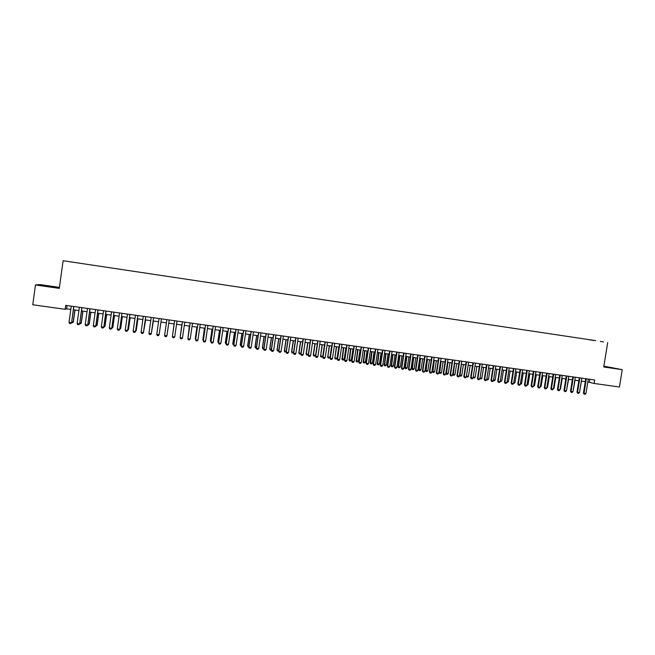 <?xml version="1.0" encoding="UTF-8"?>
<svg xmlns="http://www.w3.org/2000/svg" width="655" height="655" viewBox="0 0 655 655"><rect width="100%" height="100%" fill="white"/><g stroke="black" fill="none" stroke-linecap="round" stroke-linejoin="round"><path stroke-width="0.98" d="M69.929 261.746L72.721 262.147L69.929 261.746M59.409 287.398L39.914 284.573L35.485 284.95L32.75 304.755L65.156 309.299L66.589 308.832L70.814 309.43M595.649 340.625L63.117 260.731L595.649 340.625M607.693 342.565L603.73 366.988L622.25 369.666L603.869 366.12M587.822 381.98L594.101 383.453L594.666 379.965L65.705 305.369L65.156 309.299M600.324 341.427L603.484 341.91L600.324 341.443M589.598 339.83L594.404 340.551M589.574 339.748L594.421 340.534M622.25 369.666L619.425 387.007L594.101 383.453M35.485 284.95L59.269 288.38L63.117 260.731M73.401 309.79L78.928 310.568M81.49 310.928L87.017 311.698M89.563 312.058L95.073 312.828M97.603 313.188L103.113 313.958M105.611 314.31L111.113 315.08M113.602 315.432L119.095 316.201M121.56 316.545L127.045 317.315M129.485 317.659L134.971 318.428M137.394 318.772L142.872 319.542M145.271 319.877L150.748 320.647M153.123 320.975L158.592 321.744M160.95 322.08L166.411 322.841M168.753 323.169L167.082 334.811L168.753 323.169L174.197 323.938M176.539 324.266L181.959 325.027M184.301 325.355L189.688 326.108M192.038 326.436L197.392 327.189M199.75 327.525L205.072 328.27M207.43 328.597L212.728 329.342M215.094 329.678L220.358 330.415M222.725 330.742L227.965 331.479M230.331 331.815L235.546 332.543M237.921 332.879L243.095 333.608M245.478 333.935L250.628 334.664M253.01 334.992L258.135 335.712M260.518 336.048L265.619 336.768M268.001 337.104L273.078 337.808M275.468 338.144L280.504 338.856M282.903 339.192L287.913 339.896M290.312 340.232L295.299 340.927M297.706 341.271L302.667 341.967M305.066 342.303L310.003 342.991M312.41 343.335L317.315 344.022M319.73 344.358L324.602 345.046M327.025 345.381L331.872 346.061M334.296 346.405L339.118 347.076M341.542 347.42L346.339 348.092M348.763 348.435L353.536 349.107M355.968 349.442L360.709 350.114M363.14 350.45L367.864 351.113M370.296 351.457L374.988 352.112M377.427 352.456L382.094 353.11M384.542 353.454L389.185 354.109M391.625 354.445L396.242 355.1M398.69 355.444L403.284 356.083M405.732 356.426L410.3 357.073M412.756 357.417L417.292 358.048M419.749 358.4L424.268 359.03M426.733 359.374L431.219 360.004M433.684 360.348L438.154 360.979M440.618 361.323L445.056 361.945M447.529 362.297L451.942 362.911M454.414 363.263L458.811 363.877M461.284 364.221L465.656 364.835M468.128 365.187L472.476 365.793M474.957 366.145L479.28 366.751M481.761 367.095L486.059 367.701M488.54 368.053L492.814 368.65M495.303 368.994L499.552 369.592M502.041 369.944L506.274 370.534M508.763 370.886L512.971 371.475M515.46 371.827L519.644 372.417M522.141 372.769L526.301 373.35M528.798 373.702L532.941 374.283M535.438 374.627L539.548 375.209M542.053 375.561L546.147 376.134M548.653 376.486L552.722 377.059M555.227 377.411L559.28 377.976M561.785 378.328L565.814 378.893M568.327 379.245L572.323 379.81M574.844 380.162L578.823 380.719M581.337 381.071L585.3 381.628M589.762 379.278L589.295 382.184M67.047 305.558L66.589 308.832M603.779 366.685L615.716 368.405L603.844 366.301M39.816 285.212L56.756 287.357L39.816 285.212M49.477 286.718L49.559 286.169M588.288 379.073L585.955 393.499L585.087 394.269L584.121 394.138L583.449 393.074L585.767 378.713M585.955 393.499L584.014 393.237L586.348 378.795M584.121 394.138L583.449 393.074M579.634 391.665L581.435 381.087M581.812 378.156L579.478 392.615L578.611 393.377L577.636 393.246L576.973 392.181L579.29 377.804M579.478 392.615L577.53 392.345L579.863 377.886M577.636 393.246L576.973 392.181M575.311 377.239L572.978 391.715L572.118 392.484L571.144 392.353L570.48 391.289L572.798 376.887M572.978 391.715L571.029 391.453L573.362 376.961M571.144 392.353L570.48 391.289M568.794 376.322L566.46 390.822L565.601 391.592L564.626 391.453L563.963 390.388L566.28 375.97M566.46 390.822L564.504 390.552L566.837 376.044M564.626 391.453L563.963 390.388M562.26 375.397L559.927 389.921L559.067 390.691L558.085 390.56L557.43 389.488L559.747 375.045M559.927 389.921L557.962 389.651L560.295 375.118M558.085 390.56L557.43 389.488M573.133 390.765L575.049 380.187M566.616 389.872L568.638 379.294M560.082 388.964L560.508 389.029L562.219 378.385M560.508 389.029L560 389.488M553.524 388.063L554.064 388.137L555.767 377.485M554.064 388.137L553.418 388.718M555.702 374.472L553.369 389.021L552.509 389.79L551.526 389.659L550.871 388.587L553.188 374.12M553.369 389.021L551.395 388.751L553.729 374.193M551.526 389.659L550.871 388.587M546.95 387.154L547.596 387.244L549.299 376.576M547.596 387.244L546.819 387.948M549.127 373.546L546.794 388.112L545.934 388.89L544.952 388.751L544.297 387.686L546.614 373.194M546.794 388.112L544.813 387.842L547.146 373.268M544.952 388.751L544.297 387.686M540.35 386.245L541.112 386.352L542.815 375.667M541.112 386.352L540.211 387.105M542.528 372.613L540.195 387.211L539.343 387.981L538.353 387.85L537.706 386.777L540.023 372.261M540.195 387.211L538.213 386.933L540.547 372.335M538.353 387.85L537.706 386.777M533.735 385.337L534.603 385.459L536.314 374.75M534.603 385.459L533.596 386.196M535.913 371.68L533.579 386.294L532.728 387.072L531.737 386.941L531.09 385.869L533.407 371.328M533.579 386.294L531.59 386.024L533.923 371.401M531.737 386.941L531.09 385.869M527.095 384.419L528.086 384.559L529.789 373.841M528.086 384.559L526.956 385.287M529.273 370.746L526.939 385.386L526.096 386.163L525.097 386.024L524.458 384.952L526.767 370.394M526.939 385.386L524.95 385.107L527.275 370.468M525.097 386.024L524.458 384.952M520.438 383.502L521.536 383.658L523.247 372.916M521.536 383.658L520.299 384.37M522.616 369.805L520.283 384.469L519.44 385.246L518.433 385.115L517.802 384.035L520.119 369.453M520.283 384.469L518.285 384.19L520.61 369.526M518.433 385.115L517.802 384.035M513.757 382.585L514.977 382.749L516.68 371.999M514.977 382.749L513.618 383.453M515.935 368.863L513.602 383.552L512.759 384.329L511.76 384.19L511.121 383.118L513.438 368.511M513.602 383.552L511.596 383.273L513.929 368.585M511.76 384.19L511.121 383.118M507.06 381.66L508.395 381.849L510.098 371.074M508.395 381.849L506.921 382.528M509.238 367.922L506.904 382.626L506.061 383.412L505.054 383.273L504.432 382.192L506.741 367.57M506.904 382.626L504.89 382.348L507.224 367.635M505.054 383.273L504.432 382.192M500.338 380.735L501.787 380.932L503.499 370.149M501.787 380.932L500.199 381.603M502.516 366.972L500.183 381.701L499.347 382.487L498.332 382.348L497.71 381.276L500.027 366.62M500.183 381.701L498.168 381.423L500.494 366.685M498.332 382.348L497.71 381.276M495.769 366.022L493.444 380.776L492.609 381.562L491.594 381.423L490.972 380.342L493.289 365.67M493.444 380.776L491.422 380.498L493.747 365.736M491.594 381.423L490.972 380.342M489.015 365.072L486.681 379.843L485.846 380.637L484.831 380.498L484.217 379.417L486.526 364.72M486.681 379.843L484.651 379.564L486.976 364.786M484.831 380.498L484.217 379.417M482.227 364.115L479.902 378.909L479.067 379.703L478.052 379.564L477.438 378.484L479.747 363.762M479.902 378.909L477.863 378.631L480.189 363.828M478.052 379.564L477.438 378.484M475.424 363.148L473.098 377.976L472.263 378.77L471.248 378.631L470.634 377.55L472.943 362.805M473.098 377.976L471.051 377.698L473.377 362.862M471.248 378.631L470.634 377.55M468.595 362.19L466.278 377.034L465.443 377.829L464.42 377.689L463.814 376.609L466.123 361.838M466.278 377.034L464.223 376.756L466.548 361.904M464.42 377.689L463.814 376.609M461.75 361.224L459.425 376.093L458.598 376.895L457.575 376.748L456.969 375.667L459.278 360.872M459.425 376.093L457.37 375.814L459.695 360.938M457.575 376.748L456.969 375.667M454.881 360.258L452.564 375.151L451.737 375.945L450.706 375.806L450.108 374.726L452.417 359.906M452.564 375.151L450.493 374.865L452.818 359.963M450.706 375.806L450.108 374.726M447.995 359.284L445.67 374.202L444.851 375.004L443.812 374.865L443.222 373.776L445.523 358.932M445.67 374.202L443.599 373.915L445.924 358.989M443.812 374.865L443.222 373.776M441.085 358.31L438.76 373.252L437.941 374.054L436.901 373.915L436.312 372.826L438.621 357.957M438.76 373.252L436.688 372.965L439.006 358.015M436.901 373.915L436.312 372.826M434.15 357.335L431.833 372.302L431.015 373.104L429.967 372.957L429.385 371.868L431.686 356.983M431.833 372.302L429.745 372.015L432.071 357.04M429.967 372.957L429.385 371.868M427.199 356.353L424.874 371.344L424.063 372.146L423.015 372.007L422.434 370.91L424.735 356.001M424.874 371.344L422.786 371.058L425.103 356.058M423.015 372.007L422.434 370.91M420.223 355.37L417.898 370.386L417.088 371.188L416.04 371.041L415.458 369.952L417.767 355.018M417.898 370.386L415.802 370.091L418.127 355.067M416.04 371.041L415.458 369.952M413.223 354.38L410.906 369.42L410.087 370.231L409.039 370.083L408.466 368.994L410.767 354.036M410.906 369.42L408.802 369.133L411.119 354.085M409.039 370.083L408.466 368.994M406.198 353.389L403.881 368.454L403.071 369.264L402.023 369.117L401.45 368.028L403.75 353.045M403.881 368.454L401.769 368.167L404.094 353.094M402.023 369.117L401.45 368.028M399.157 352.398L396.84 367.488L396.038 368.298L394.973 368.151L394.408 367.054L396.709 352.054M396.84 367.488L394.728 367.193L397.045 352.095M394.973 368.151L394.408 367.054M392.091 351.399L389.774 366.513L388.972 367.324L387.916 367.185L387.342 366.088L389.651 351.055M389.774 366.513L387.654 366.219L389.971 351.096M387.916 367.185L387.342 366.088M385.009 350.4L382.692 365.539L381.89 366.358L380.825 366.21L380.26 365.113L382.569 350.057M382.692 365.539L380.563 365.244L382.872 350.098M380.825 366.21L380.26 365.113M377.894 349.402L375.585 364.557L374.783 365.375L373.71 365.228L373.154 364.131L375.462 349.058M375.585 364.557L373.44 364.27L375.757 349.099M373.71 365.228L373.154 364.131M370.763 348.394L368.446 363.582L367.651 364.401L366.579 364.254L366.03 363.157L368.331 348.051M368.446 363.582L366.309 363.288L368.618 348.092M366.579 364.254L366.03 363.157M363.607 347.379L361.298 362.592L360.504 363.419L359.423 363.271L358.875 362.166L361.175 347.035M361.298 362.592L359.145 362.297L361.462 347.076M359.423 363.271L358.875 362.166M356.435 346.372L354.118 361.609L353.323 362.428L352.251 362.281L351.702 361.183L354.003 346.028M354.118 361.609L351.956 361.314L354.273 346.069M352.251 362.281L351.702 361.183M349.23 345.357L346.921 360.618L346.127 361.445L345.046 361.29L344.505 360.193L346.806 345.013M346.921 360.618L344.751 360.315L347.068 345.046M345.046 361.29L344.505 360.193M342.008 344.334L339.691 359.62L338.905 360.447L337.824 360.299L337.284 359.194L339.585 343.998M339.691 359.62L337.522 359.325L339.83 344.031M337.824 360.299L337.284 359.194M334.754 343.31L332.445 358.629L331.667 359.456L330.578 359.308L330.046 358.203L332.339 342.974M332.445 358.629L330.267 358.326L332.576 343.007M330.578 359.308L330.046 358.203M327.484 342.287L325.175 357.622L324.397 358.457L323.308 358.31L322.776 357.204L325.068 341.951M325.175 357.622L322.989 357.327L325.298 341.984M323.308 358.31L322.776 357.204M320.197 341.263L317.888 356.623L317.102 357.458L316.013 357.302L315.489 356.197L317.781 340.919M317.888 356.623L315.694 356.32L318.002 340.952M316.013 357.302L315.489 356.197M312.877 340.223L310.568 355.616L309.79 356.451L308.693 356.295L308.169 355.19L310.47 339.888M310.568 355.616L308.366 355.313L310.675 339.92M308.693 356.295L308.169 355.19M305.533 339.192L303.224 354.609L302.454 355.444L301.349 355.288L300.833 354.183L303.126 338.856M303.224 354.609L301.022 354.306L303.331 338.881M301.349 355.288L300.833 354.183M298.172 338.152L295.863 353.594L295.094 354.429L293.989 354.281L293.473 353.168L295.765 337.816M295.863 353.594L293.653 353.291L295.954 337.841M293.989 354.281L293.473 353.168M290.779 337.112L288.478 352.578L287.709 353.413L286.595 353.266L286.088 352.153L288.38 336.776M288.478 352.578L286.251 352.267L288.56 336.801M286.595 353.266L286.088 352.153M283.369 336.064L281.06 351.555L280.299 352.398L279.186 352.243L278.686 351.137L280.97 335.728M281.06 351.555L278.834 351.252L281.142 335.753M279.186 352.243L278.686 351.137M275.927 335.016L273.626 350.531L272.865 351.375L271.751 351.227L271.252 350.114L273.536 334.68M273.626 350.531L271.391 350.228L273.692 334.705M271.751 351.227L269.704 348.861L271.391 349.18M268.468 333.968L266.167 349.508L265.406 350.351L264.284 350.196L263.793 349.082L266.077 333.624M266.167 349.508L263.924 349.197L266.225 333.649M264.284 350.196L262.368 347.846L263.932 348.157M260.985 332.912L258.684 348.476L257.923 349.328L256.801 349.172L256.31 348.059L258.602 332.576M258.684 348.476L256.433 348.165L258.733 332.593M256.801 349.172L255.008 346.831L256.449 347.125M253.477 331.848L251.176 347.445L250.423 348.296L249.293 348.141L248.81 347.027L251.094 331.512M251.176 347.445L248.916 347.134L251.217 331.528M249.293 348.141L247.623 345.815L248.949 346.094M245.936 330.783L243.644 346.405L242.89 347.256L241.76 347.101L241.277 345.987L243.562 330.456M243.644 346.405L241.376 346.094L243.676 330.464M241.76 347.101L241.277 345.987M493.6 379.81L495.164 380.023L496.867 369.215M495.164 380.023L494.337 380.801L493.461 380.678M486.837 378.877L488.524 379.106L490.227 368.282M488.524 379.106L487.697 379.884L486.698 379.744M480.058 377.943L481.859 378.189L483.562 367.349M481.859 378.189L481.04 378.967L479.927 378.737M473.254 377.002L475.178 377.264L476.881 366.415M475.178 377.264L474.359 378.05L473.156 377.632M473.213 377.239L473.352 377.91M468.161 365.187L466.458 376.068L468.472 376.347L470.175 365.474M468.472 376.347L467.654 377.124L466.352 376.527M466.458 376.068L466.647 376.985M459.589 375.086L461.742 375.413L463.445 364.524M461.742 375.413L460.932 376.199L459.532 375.413M461.423 364.245L459.916 376.06M452.72 374.12L454.996 374.488L456.699 363.582M454.996 374.488L454.185 375.274L453.104 375.11L452.695 374.292M454.676 363.296L453.17 375.135M448.233 373.555L447.422 374.341L446.407 374.202L445.834 373.162L448.233 373.555L449.936 362.633M447.897 362.346L446.407 374.202M440.725 361.339L439.03 372.196L441.445 372.621L443.148 361.675M441.445 372.621L440.635 373.407L439.62 373.268L439.03 372.196M441.11 361.396L439.62 373.268M433.913 360.381L432.587 371.401L434.633 371.68L436.336 360.725M434.633 371.68L433.831 372.474L432.808 372.327L432.226 371.262M434.29 360.438L432.808 372.327M427.085 359.423L425.758 370.46L427.805 370.738L429.508 359.767M427.805 370.738L427.003 371.532L425.979 371.393L425.398 370.321M427.453 359.48L425.979 371.393M420.24 358.465L418.897 369.51L420.96 369.797L422.655 358.801M420.96 369.797L420.158 370.591L419.126 370.443L418.553 369.379M420.6 358.514L419.126 370.443M413.37 357.499L412.02 368.56L414.083 368.847L415.786 357.843M414.083 368.847L413.289 369.641L412.257 369.502L411.684 368.429M413.723 357.548L412.257 369.502M406.477 356.533L405.118 367.611L407.189 367.897L408.892 356.869M407.189 367.897L406.395 368.691L405.363 368.552L404.798 367.48M406.82 356.582L405.363 368.552M399.566 355.567L398.199 366.661L400.279 366.947L401.973 355.902M400.279 366.947L399.485 367.742L398.445 367.602L397.88 366.53M399.894 355.608L398.445 367.602M392.632 354.592L391.256 365.703L393.344 365.989L395.039 354.928M393.344 365.989L392.55 366.792L391.51 366.644L390.953 365.572M392.951 354.633L391.51 366.644M385.68 353.61L384.297 364.745L386.385 365.031L388.079 353.954M386.385 365.031L385.598 365.834L384.55 365.686L383.994 364.614M385.991 353.659L384.55 365.686M378.705 352.636L377.305 363.779L379.409 364.065L381.104 352.971M379.409 364.065L378.615 364.876L377.567 364.729L377.018 363.648M379.008 352.677L377.567 364.729M371.704 351.653L370.018 362.69L372.4 363.107L374.103 351.989M372.4 363.107L371.622 363.91L370.566 363.762L370.018 362.69M371.999 351.694L370.566 363.762M364.679 350.671L363.271 361.847L365.384 362.133L367.078 351.006M365.384 362.133L364.598 362.944L363.541 362.796L363.001 361.716M364.966 350.703L363.541 362.796M357.638 349.68L356.222 360.872L358.334 361.167L360.029 350.016M358.334 361.167L357.556 361.978L356.5 361.83L355.96 360.749M357.917 349.721L356.5 361.83M350.572 348.689L349.148 359.898L351.268 360.193L352.963 349.025M351.268 360.193L350.49 361.003L349.426 360.856L348.894 359.775M350.843 348.722L349.426 360.856M343.49 347.69L342.049 358.924L344.178 359.218L345.873 348.026M344.178 359.218L343.408 360.029L342.336 359.882L341.812 358.801M343.744 347.731L342.336 359.882M336.383 346.691L334.926 357.941L337.071 358.236L338.758 347.027M337.071 358.236L336.293 359.046L335.229 358.899L334.697 357.818M336.621 346.732L334.926 357.941L335.229 358.899M329.252 345.693L327.787 356.959L329.932 357.253L331.627 346.028M329.932 357.253L329.162 358.064L328.089 357.917L327.574 356.836M329.481 345.725L327.787 356.959L328.089 357.917M322.096 344.694L320.623 355.968L322.776 356.263L324.471 345.021M322.776 356.263L322.006 357.081L320.934 356.934L320.418 355.853M322.317 344.718L320.623 355.968L320.934 356.934M314.916 343.687L313.237 354.863L315.595 355.28L317.29 344.014M315.595 355.28L314.834 356.099L313.753 355.943L313.237 354.863M315.129 343.711L313.442 354.977L313.753 355.943M308.292 354.396L307.637 355.108L306.548 354.953L306.041 353.872L308.308 354.273M307.719 342.671L306.041 353.872M307.924 342.704L306.229 353.987L306.548 354.953M300.932 353.544L300.408 354.109L299.327 353.962L298.819 352.873L300.973 353.258M300.498 341.656L298.819 352.873M300.686 341.689L298.999 352.988L299.327 353.962M293.546 352.701L292.073 352.963L291.573 351.874L293.612 352.251M293.252 340.641L291.573 351.874M293.432 340.665L291.745 351.989L292.073 352.963M286.137 351.85L284.802 351.964L284.311 350.875L286.227 351.227M285.981 339.626L284.311 350.875M286.153 339.65L284.466 350.99L284.802 351.964M278.702 351.006L277.483 350.941L277.016 349.868L278.817 350.212M278.694 338.602L277.016 349.868M278.85 338.619L277.163 349.983L277.507 350.957M271.375 337.571L269.704 348.861M271.53 337.595L269.844 348.968L270.188 349.95M264.039 336.539L262.368 347.846M264.178 336.564L262.491 347.961L262.851 348.943M256.678 335.507L255.008 346.831M256.809 335.532L255.123 346.945L255.483 347.928M249.293 334.476L247.623 345.815M249.408 334.492L247.729 345.922L248.098 346.913M241.277 345.971L240.213 344.792L241.417 345.054M241.883 333.436L240.213 344.792M241.99 333.452L240.303 344.898L240.68 345.889M238.379 329.719L236.087 345.365L235.333 346.225L234.195 346.069L233.72 344.948L236.005 329.383M236.087 345.365L233.81 345.054L236.111 329.399M234.195 346.069L232.779 343.769L233.86 344.014M234.449 332.388L232.779 343.769M234.547 332.404L232.861 343.875L233.245 344.866M230.797 328.654L228.497 344.325L227.752 345.177L226.614 345.021L226.147 343.908L228.423 328.319M228.497 344.325L226.221 344.014L228.513 328.327M226.614 345.021L226.147 343.908M226.147 343.891L225.32 342.745L226.286 342.966M226.99 331.348L225.32 342.745M227.08 331.356L225.394 342.843L225.787 343.842M223.183 327.582L220.891 343.277L220.154 344.137L219.007 343.981L218.541 342.86L220.825 327.246M220.891 343.277L218.606 342.966L220.899 327.254M219.007 343.981L217.845 341.714L218.68 341.918M219.507 330.292L217.845 341.714M219.589 330.308L217.902 341.812L218.303 342.811M215.552 326.501L213.26 342.229L212.523 343.089L211.377 342.933L210.91 341.812L213.194 326.165M213.26 342.229L210.967 341.91L213.26 326.182M211.377 342.933L210.91 341.812M210.91 341.795L210.337 340.674L211.049 340.87M212.007 329.244L210.337 340.674M212.073 329.252L210.386 340.78L210.795 341.779M207.897 325.42L205.605 341.173L204.868 342.033L203.713 341.877L203.255 340.756L205.539 325.085M205.605 341.173L203.296 340.854L205.588 325.093M203.263 340.739L202.853 339.74L203.394 339.814M204.475 328.188L202.853 339.74L204.532 328.188M200.209 324.34L197.916 340.117L197.188 340.977L196.033 340.821L195.575 339.699L197.859 324.004M197.916 340.117L195.608 339.798L197.9 324.012M196.918 327.123L195.255 338.602L195.714 338.758M196.967 327.132L195.608 339.486M192.496 323.251L190.212 339.061L189.475 339.92L188.321 339.765L187.87 338.635L190.147 322.915M190.212 339.061L187.895 338.741L190.179 322.923M189.344 326.059L188.01 337.693M189.377 326.067L187.936 338.217M184.767 322.162L182.475 337.996L181.746 338.856L180.583 338.7L180.141 337.579L182.418 321.826M182.475 337.996L180.15 337.669L182.434 321.834M181.738 324.995L180.281 336.629M181.762 324.995L180.231 336.957M174.713 336.924L173.993 337.792L172.822 337.636L172.38 336.604L174.664 320.737L172.38 336.604L174.713 336.924L177.006 321.065M172.502 335.696L174.115 323.922L172.527 335.556M164.585 335.532L166.943 335.761L169.211 319.967L166.927 335.851L166.206 336.727L165.035 336.564L164.585 335.532L166.878 319.64M156.766 334.459L159.116 334.779L161.417 318.862L159.116 334.779L158.395 335.655L157.225 335.491L156.766 334.459L159.05 318.535M153.565 317.757L151.28 333.698L150.568 334.574L149.389 334.418L148.922 333.379L151.207 317.429M148.922 333.379L151.321 333.608L153.589 317.765M151.452 332.658L153.368 321.015M151.395 333.051L153.393 321.015M145.697 316.652L143.412 332.617L142.7 333.493L141.521 333.338L141.054 332.298L143.33 316.316M141.054 332.298L143.47 332.527L145.737 316.652M143.601 331.577L145.631 319.927M143.519 332.175L145.672 319.935M137.804 315.538L135.528 331.536L134.815 332.412L133.628 332.249L133.153 331.209L135.429 315.202M133.153 331.209L135.585 331.446L137.853 315.546M135.724 330.488L136.207 330.554L137.877 318.838M135.61 331.299L136.265 330.472L137.927 318.846M129.886 314.416L127.684 330.357L126.906 331.324L125.711 331.16L125.228 330.12L127.504 314.081M129.952 314.425L127.684 330.357M125.228 330.12L127.61 330.447L126.906 331.324M127.823 329.399L128.421 329.481L130.091 317.749M128.495 329.399L127.725 330.349L128.495 329.399L130.149 317.757M121.945 313.303L119.75 329.269L118.964 330.235L117.769 330.071L117.278 329.023L119.554 312.959M122.018 313.311L119.75 329.269L120.7 328.327L122.354 316.66M117.278 329.023L119.668 329.35L118.964 330.235M119.89 328.302L120.618 328.409L122.28 316.652M119.922 329.277L120.7 328.327M113.97 312.173L111.792 328.171L110.998 329.137L109.803 328.974L109.303 327.926L111.571 311.837M114.06 312.189L111.792 328.171L112.873 327.246L114.527 315.563M109.303 327.926L111.694 328.253L110.998 329.137M111.931 327.213L112.783 327.328L114.445 315.546M112.095 328.196L112.873 327.246M105.971 311.043L103.809 327.074L103.007 328.04L101.803 327.877L101.296 326.82L103.572 310.707M106.069 311.06L103.809 327.074M101.296 326.82L103.695 327.156L103.007 328.04M103.948 326.108L104.923 326.247L106.585 314.449M105.029 326.165L104.235 327.115L105.029 326.165L106.683 314.457M104.235 327.115L103.809 327.058M97.947 309.913L95.802 325.969L94.983 326.943L93.78 326.771L93.264 325.715L95.532 309.578M98.062 309.93L95.802 325.969M93.264 325.715L95.671 326.051L94.983 326.943M95.933 325.003L97.038 325.158L98.7 313.344M95.802 325.953L97.153 325.077L98.807 313.352M96.375 326.018L97.153 325.077M89.899 308.783L87.762 324.864L86.935 325.838L85.723 325.666L85.199 324.61L87.475 308.44M90.022 308.8L87.762 324.864M85.199 324.61L87.623 324.945L86.935 325.838M87.893 323.898L89.121 324.069L90.783 312.23M89.252 323.988L88.441 324.945L89.252 323.988L90.906 312.247M88.441 324.945L87.762 324.847M81.818 307.637L79.697 323.75L78.887 324.716L77.65 324.561L77.118 323.496L79.386 307.293M81.949 307.662L79.697 323.75L80.508 323.848L81.326 322.899L82.98 311.133M77.118 323.496L79.542 323.832L78.862 324.724M79.828 322.784L81.187 322.972L82.849 311.117M80.508 323.848L81.326 322.899M73.704 306.499L71.6 322.637L70.781 323.603L69.536 323.447L69.004 322.383L71.272 306.155M73.859 306.515L71.6 322.637L72.549 322.759L73.376 321.802L75.022 310.02M69.004 322.383L71.436 322.719L70.756 323.611M71.739 321.671L73.221 321.875L74.883 309.995M72.549 322.759L73.376 321.802"/></g></svg>
